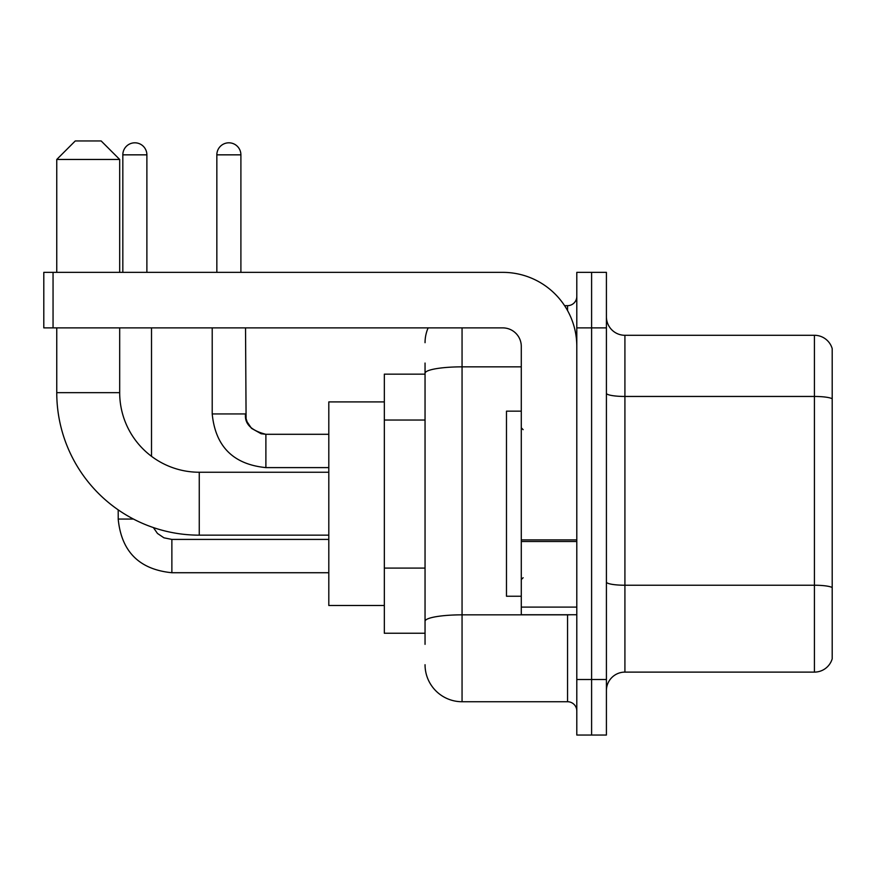 <?xml version="1.0" encoding="UTF-8"?>
<svg xmlns="http://www.w3.org/2000/svg" width="876" height="876" viewBox="0 0 876 876"><rect width="100%" height="100%" fill="white"/><g stroke="black" fill="none" stroke-linecap="round" stroke-linejoin="round"><path stroke-width="1.31" d="M425.046 644.353L425.046 373.275L425.046 374.151L384.334 374.151L384.334 633.249L425.046 633.249M576.802 679.513L576.802 735.041L591.607 735.041L591.607 679.513L591.607 735.041L606.411 735.041L606.411 679.513L591.607 679.513L591.607 327.887L591.607 679.513L576.802 679.513L576.802 327.887L591.607 327.887L591.607 272.359L591.607 327.887L606.411 327.887L606.411 679.513M606.411 327.887L606.411 272.359L576.802 272.359L576.802 327.887M462.057 327.887L462.057 701.731L567.549 701.731L567.549 614.744M564.604 305.669L567.549 305.669A9.253 9.253 0 0 0 576.802 296.416M425.046 627.698L425.046 621.27A37.011 6.428 180 0 1 462.057 614.842L567.549 614.842A9.253 1.61 0 0 0 570.769 614.744M521.286 366.847L462.057 366.847A37.011 6.428 180 0 0 425.046 373.275L425.046 363.047M576.802 710.983A9.253 9.253 0 0 0 567.549 701.731M425.046 342.691A37.011 37.011 0 0 1 428.134 327.887M462.057 701.731A37.011 37.011 0 0 1 425.046 664.709M606.411 690.617A18.505 18.505 0 0 1 624.917 672.111L814.428 672.111L814.428 335.289L624.917 335.289A18.505 18.505 0 0 1 606.411 316.784A18.505 18.505 0 0 0 624.917 335.289L624.917 672.111M832.2 348.615A18.505 18.505 0 0 0 814.428 335.289A18.505 18.505 0 0 1 832.2 348.615L832.2 658.785A18.505 18.505 0 0 1 814.428 672.111M832.2 399.029L832.2 587.544A18.505 3.208 180 0 0 814.428 585.234L624.917 585.234A18.505 3.208 -0 0 1 606.411 582.014M328.807 535.159L199.257 535.159A142.503 142.503 0 0 1 56.754 392.656L56.754 327.887M199.257 535.159L199.257 472.241A79.585 79.585 0 0 1 119.683 392.656L119.683 327.887M75.259 140.959L101.167 140.959L119.683 159.465L56.754 159.465L75.259 140.959M119.683 272.359L119.683 159.465M56.754 272.359L56.754 159.465M384.334 401.909L328.807 401.909L328.807 605.491L384.334 605.491M122.826 272.359L122.826 154.844A12.034 12.034 0 0 1 134.849 142.81A12.034 12.034 0 0 1 146.883 154.844L146.883 272.359M151.515 456.319L151.515 327.887M133.459 519.063L118.227 519.063L118.194 509.865M216.843 272.359L216.843 154.844A12.034 12.034 0 0 1 228.866 142.81A12.034 12.034 0 0 1 240.9 154.844L240.9 272.359M576.802 614.744L521.286 614.744L521.286 539.901L576.802 539.901M576.802 346.392A74.033 74.033 0 0 0 502.769 272.359L53.053 272.359L53.053 327.887L502.769 327.887A18.505 18.505 0 0 1 521.286 346.392L521.286 539.901M53.053 327.887L43.8 327.887L43.8 272.359L53.053 272.359M521.286 411.162L506.481 411.162L506.481 596.238L521.286 596.238M425.046 420.031L384.334 420.031M425.046 568.086L384.334 568.086M567.549 310.553L567.549 305.669M832.2 398.777A18.505 3.208 180 0 0 814.428 396.456L624.917 396.456A18.505 3.208 0 0 1 606.411 393.247M56.754 392.656L119.683 392.656M171.871 539.452L171.871 572.729C139.306 569.51 121.414 551.628 118.194 519.063C121.414 551.628 139.306 569.51 171.871 572.729C139.306 569.51 121.414 551.628 118.194 519.063C121.414 551.628 139.306 569.51 171.871 572.729C139.306 569.51 121.414 551.628 118.194 519.063C121.414 551.628 139.306 569.51 171.871 572.729C139.306 569.51 121.414 551.628 118.194 519.063C121.414 551.628 139.306 569.51 171.871 572.729C139.306 569.51 121.414 551.628 118.194 519.063C121.414 551.628 139.306 569.51 171.871 572.729C139.306 569.51 121.414 551.628 118.194 519.063C121.414 551.628 139.306 569.51 171.871 572.729C139.306 569.51 121.414 551.628 118.194 519.063M122.826 154.844L146.883 154.844M265.888 434.332L265.888 467.609C233.323 464.389 215.43 446.508 212.211 413.943L245.499 413.943M216.843 154.844L240.9 154.844M576.802 541.51L521.286 541.51M521.286 607.101L576.802 607.101M328.807 472.241L199.257 472.241M153.377 527.571L157.472 533.451L163.921 537.809L171.871 539.419L163.921 537.809L157.472 533.451L153.377 527.571L157.472 533.451L163.921 537.809L171.871 539.419L163.921 537.809L157.472 533.451L153.377 527.571L157.472 533.451L163.921 537.809L171.871 539.419L163.921 537.809L157.472 533.451L153.377 527.571L157.472 533.451L163.921 537.809L171.871 539.419L163.921 537.809L157.472 533.451L153.377 527.571L157.472 533.451L163.921 537.809L171.871 539.419L163.921 537.809L157.472 533.451L153.377 527.571L157.472 533.451L163.921 537.809L171.871 539.419L163.921 537.809L157.472 533.451L153.377 527.571L157.472 533.451L163.921 537.809L171.871 539.419L328.807 539.419M328.807 572.729L171.871 572.729M245.532 413.943C244.404 423.809 251.193 430.598 265.888 434.299C251.193 430.598 244.404 423.809 245.532 413.943C244.404 423.809 251.193 430.598 265.888 434.299C251.193 430.598 244.404 423.809 245.532 413.943C244.404 423.809 251.193 430.598 265.888 434.299C251.193 430.598 244.404 423.809 245.532 413.943C244.404 423.809 251.193 430.598 265.888 434.299C251.193 430.598 244.404 423.809 245.532 413.943C244.404 423.809 251.193 430.598 265.888 434.299C251.193 430.598 244.404 423.809 245.532 413.943C244.404 423.809 251.193 430.598 265.888 434.299L261.114 433.73L251.489 428.331L247.141 421.882L246.09 418.706L245.532 327.887M212.211 327.887L212.211 413.943C215.43 446.508 233.323 464.389 265.888 467.609C233.323 464.389 215.43 446.508 212.211 413.943C215.43 446.508 233.323 464.389 265.888 467.609C233.323 464.389 215.43 446.508 212.211 413.943C215.43 446.508 233.323 464.389 265.888 467.609C233.323 464.389 215.43 446.508 212.211 413.943C215.43 446.508 233.323 464.389 265.888 467.609C233.323 464.389 215.43 446.508 212.211 413.943C215.43 446.508 233.323 464.389 265.888 467.609C233.323 464.389 215.43 446.508 212.211 413.943C215.43 446.508 233.323 464.389 265.888 467.609L328.807 467.609M328.807 434.299L265.888 434.299M523.136 429.667L521.286 427.816M523.136 577.733L521.286 579.583"/></g></svg>
